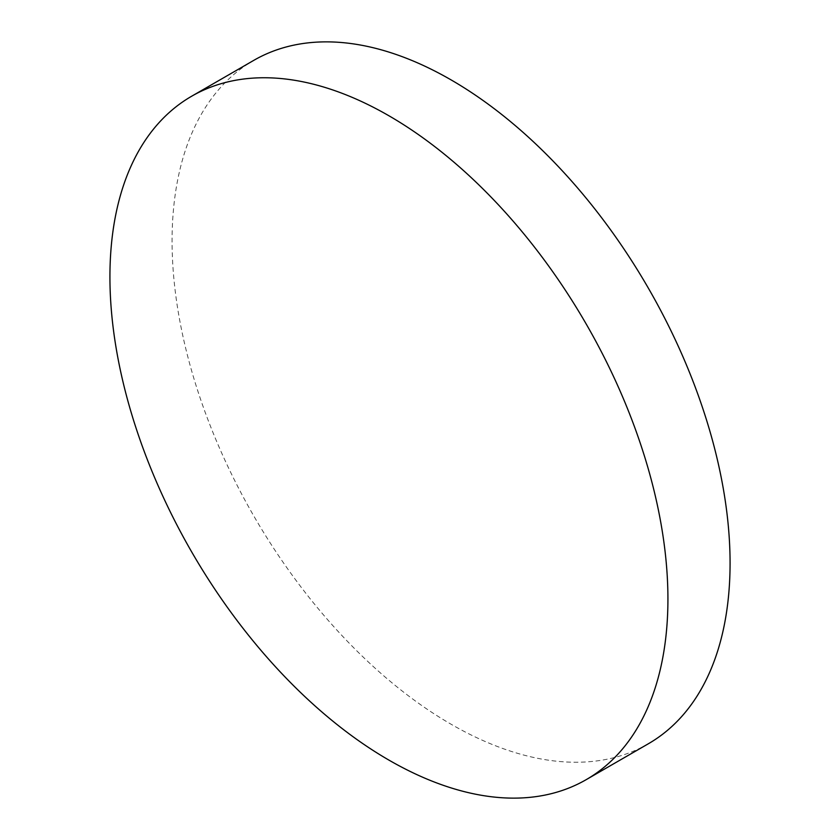 <?xml version="1.0" encoding="UTF-8"?>
<svg xmlns="http://www.w3.org/2000/svg" width="840" height="840" viewBox="0 0 840 840"><rect width="100%" height="100%" fill="white"/><g stroke="black" fill="none" stroke-linecap="round" stroke-linejoin="round"><path stroke-width="0.63" stroke-dasharray="4.2 3.15" d="M648.354 743.768A394.569 227.808 60 0 1 344.306 638.064A394.569 227.808 60 0 1 172.074 240.975A394.569 227.808 60 0 1 253.785 60.354"/><path stroke-width="1.26" d="M109.925 276.864A394.569 227.808 60 0 1 191.646 96.233A394.569 227.808 60 0 1 495.695 201.936A394.569 227.808 60 0 1 667.926 599.025A394.569 227.808 60 0 1 586.215 779.646A394.569 227.808 60 0 1 282.156 673.943A394.569 227.808 60 0 1 109.925 276.864M191.646 96.233L253.785 60.354A394.569 227.808 60 0 1 557.844 166.058A394.569 227.808 60 0 1 730.075 563.136A394.569 227.808 60 0 1 648.354 743.768L586.215 779.646"/></g></svg>
